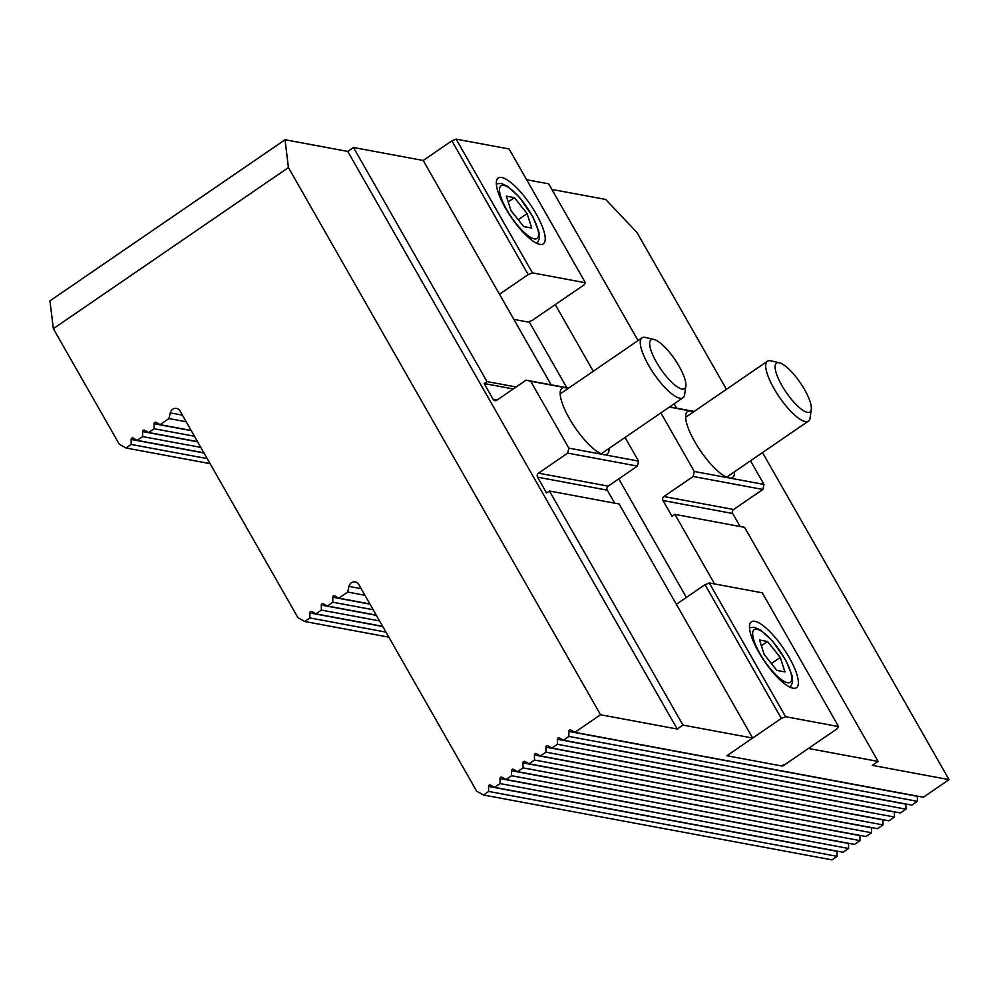 <?xml version="1.0" encoding="UTF-8"?>
<svg xmlns="http://www.w3.org/2000/svg" width="999" height="999" viewBox="0 0 999 999"><rect width="100%" height="100%" fill="white"/><g stroke="black" fill="none" stroke-linecap="round" stroke-linejoin="round"><path stroke-width="1.5" d="M353.509 147.502L487.012 381.581L484.153 383.541L493.169 399.35A2.897 2.672 -79.5 0 0 496.853 400.212L526.086 380.169L530.694 381.243L568.843 448.126L567.707 453.121L538.461 473.164A2.897 2.672 -79.5 0 0 537.562 477.172L546.578 492.982L549.438 491.008L682.954 725.087L677.222 729.02L600.549 714.747L288.436 167.557L285.04 139.748L347.764 151.423L353.509 147.502L423.201 160.477L451.873 140.822L528.171 274.588L532.43 272.877L456.131 139.123L451.873 140.822M347.764 151.423L677.222 729.02M762.512 452.584L949.05 779.632L872.377 765.359L878.109 761.425L744.605 527.347L674.899 514.373L714.585 583.94M676.635 408.191L674.138 403.808M638.049 340.547L548.663 183.828L526.648 179.733M740.134 526.51L732.717 513.498A2.897 2.672 100.5 0 1 733.628 509.502L762.861 489.46L763.998 484.453L750.511 460.814M551.848 189.423L605.656 199.438L636.937 232.43L726.423 389.323M567.707 453.121L637.412 466.096L638.536 461.101L568.843 448.126M637.412 466.096L608.166 486.138L538.461 473.164M537.562 477.172L607.255 490.147A2.897 2.672 100.5 0 1 608.166 486.138M607.255 490.147L614.685 503.159M682.954 725.087L752.659 738.061L619.143 503.996L549.438 491.008M285.04 139.748L49.95 300.861L53.347 328.671L288.436 167.557M53.347 328.671L119.243 444.18L126.024 448.002L131.194 444.443L131.106 439.435A1.449 1.336 100.5 0 1 133.092 438.074L137.15 440.359L142.67 436.588L142.57 431.58A1.449 1.336 100.5 0 1 144.555 430.219L148.626 432.505L154.133 428.733L154.033 423.726A1.449 1.336 100.5 0 1 156.019 422.365L160.09 424.65L168.968 418.556L170.255 412.899A5.807 5.345 100.5 0 1 180.045 410.964L297.952 617.682L304.732 621.503L309.915 617.944L309.815 612.936A1.449 1.336 100.5 0 1 311.8 611.575L315.871 613.861L321.378 610.089L321.291 605.082A1.449 1.336 100.5 0 1 323.276 603.721L327.335 606.006L332.854 602.235L332.754 597.227A1.449 1.336 100.5 0 1 334.74 595.866L338.811 598.151L347.689 592.057L348.976 586.401A5.807 5.345 100.5 0 1 358.766 584.465L476.673 791.183L483.454 795.004L488.636 791.445L488.536 786.438A1.449 1.336 100.5 0 1 490.521 785.077L494.592 787.362L500.099 783.591L499.999 778.583A1.449 1.336 100.5 0 1 501.985 777.222L506.056 779.507L511.563 775.736L511.476 770.729A1.449 1.336 100.5 0 1 513.461 769.367L517.519 771.653L523.039 767.869L522.939 762.861A1.449 1.336 100.5 0 1 524.925 761.5L528.995 763.785L534.502 760.014L534.403 755.007A1.449 1.336 100.5 0 1 536.388 753.646L540.459 755.931L545.966 752.16L545.879 747.14A1.449 1.336 100.5 0 1 547.864 745.778L551.923 748.076L557.442 744.292L557.342 739.285A1.449 1.336 100.5 0 1 559.328 737.924L563.399 740.209L568.906 736.438L568.806 731.43A1.449 1.336 100.5 0 1 570.791 730.069L574.862 732.354L600.549 714.747M574.862 732.354L923.363 797.239L949.05 779.632M752.659 738.061L726.847 755.756L782.617 766.133L808.416 748.451L878.109 761.425M674.899 514.373L672.027 516.333L663.011 500.524L732.717 513.498M733.628 509.502L663.923 496.528A2.897 2.672 -79.5 0 0 663.011 500.524M663.923 496.528L693.169 476.486L762.861 489.46M763.998 484.453L694.293 471.478L693.169 476.486M669.392 407.068L693.893 411.625M734.54 471.753A39.923 11.476 -124.4 0 1 732.642 477.46A39.923 11.476 -124.4 0 1 729.145 477.972A39.923 11.476 -124.4 0 1 697.552 446.366A39.923 11.476 -124.4 0 1 687.512 411.6A39.923 11.476 -124.4 0 1 690.996 411.089A39.923 11.476 -124.4 0 1 693.506 411.888M487.012 381.581L516.133 387M551.173 384.84L423.201 160.477M917.319 796.103A1.449 1.336 -79.5 0 0 917.307 796.303L917.407 801.323L568.906 736.438M563.399 740.209L911.887 805.094L917.407 801.323M905.843 803.97A1.449 1.336 -79.5 0 0 905.843 804.17L905.931 809.178L557.442 744.292M551.923 748.076L900.424 812.949L905.931 809.178M894.38 811.825A1.449 1.336 -79.5 0 0 894.367 812.025L894.467 817.032L545.966 752.16M540.459 755.931L888.96 820.816L894.467 817.032M882.916 819.692A1.449 1.336 -79.5 0 0 882.904 819.892L883.004 824.899L534.502 760.014M528.995 763.785L877.484 828.671L883.004 824.899M871.44 827.547A1.449 1.336 -79.5 0 0 871.44 827.746L871.528 832.754L523.039 767.869M517.519 771.653L866.021 836.525L871.528 832.754M859.977 835.401A1.449 1.336 -79.5 0 0 859.964 835.601L860.064 840.609L511.563 775.736M506.056 779.507L854.557 844.392L860.064 840.609M848.513 843.268A1.449 1.336 -79.5 0 0 848.501 843.468L848.601 848.476L500.099 783.591M494.592 787.362L843.081 852.247L848.601 848.476M837.037 851.123A1.449 1.336 -79.5 0 0 837.037 851.323L837.125 856.33L488.636 791.445M483.454 795.004L831.955 859.877L837.125 856.33M388.811 637.15L304.732 621.503M385.926 632.105L309.915 617.944M373.176 609.74L332.854 602.235M338.811 598.151L369.867 603.933M379.558 620.916L321.378 610.089M327.335 606.006L376.236 615.109M315.871 613.861L382.617 626.298M210.09 463.648L126.024 448.002M207.218 458.603L131.194 444.443M194.455 436.238L154.133 428.733M160.09 424.65L191.146 430.432M200.836 447.415L142.67 436.588M148.626 432.505L197.527 441.608M137.15 440.359L203.896 452.784M186.201 421.765L168.968 418.556M364.922 595.267L347.689 592.057M513.261 388.961L484.153 383.541M555.257 304.608L593.269 371.253M782.617 766.133L782.229 765.471M686.388 597.439L618.768 478.871M566.783 387.737L529.07 321.628M660.888 412.899L694.293 471.478M530.694 381.243L568.431 388.261M568.681 388.099L526.086 380.169M609.078 448.401A39.923 11.476 -124.4 0 1 607.18 454.095A39.923 11.476 -124.4 0 1 603.683 454.607A39.923 11.476 -124.4 0 1 572.09 423.002A39.923 11.476 -124.4 0 1 562.05 388.236A39.923 11.476 -124.4 0 1 565.546 387.724A39.923 11.476 -124.4 0 1 568.044 388.536M638.536 461.101L625.049 437.45M694.143 411.451L669.642 406.893M536.101 213.786A39.923 11.476 -124.4 0 1 543.331 243.856A39.923 11.476 -124.4 0 1 511.301 217.42A39.923 11.476 -124.4 0 1 498.201 177.997A39.923 11.476 -124.4 0 1 536.101 213.786M456.131 139.123L509.103 148.976L585.402 282.742L583.928 284.965L532.317 320.329L528.059 322.04L513.848 319.393M532.43 272.877L585.402 282.742M499.5 294.23L528.171 274.588M789.26 657.617A39.923 11.476 -124.4 0 1 796.49 687.699A39.923 11.476 -124.4 0 1 764.46 661.251A39.923 11.476 -124.4 0 1 751.36 621.84A39.923 11.476 -124.4 0 1 789.26 657.617M727.747 755.132L728.246 756.006L729.72 753.783L781.33 718.418L785.589 716.708L709.29 582.954L705.032 584.665L781.33 718.418M709.29 582.954L762.262 592.819L838.561 726.573L837.087 728.795L785.476 764.16L781.218 765.871L728.246 756.006M676.36 604.308L705.032 584.665M785.589 716.708L838.561 726.573M759.515 639.997L767.557 641.495L780.256 657.442L784.902 671.89L776.847 670.391L764.16 654.445L759.515 639.997M761.363 645.741L767.557 641.495M780.256 657.442L771.378 663.523M506.356 196.154L514.398 197.652L527.097 213.611L531.743 228.059L523.688 226.561L511.001 210.614L506.356 196.154M508.204 201.91L514.398 197.652M527.097 213.611L518.219 219.693M653.895 339.448L645.504 337.487A36.289 10.44 55.6 0 0 643.905 337.3A36.289 10.44 55.6 0 0 641.97 337.874A36.289 10.44 55.6 0 0 653.87 373.701A36.289 10.44 55.6 0 0 682.991 397.739A36.289 10.44 55.6 0 0 684.64 394.593L685.838 386.039A29.608 8.516 -124.4 0 1 661.75 370.454A29.608 8.516 -124.4 0 1 652.597 339.298A29.608 8.516 -124.4 0 1 653.895 339.448A29.608 8.516 -124.4 0 1 674.787 359.378A29.608 8.516 -124.4 0 1 685.838 386.039M779.357 362.799L770.953 360.839A36.289 10.44 55.6 0 0 767.419 361.226A36.289 10.44 55.6 0 0 779.332 397.065A36.289 10.44 55.6 0 0 808.453 421.091A36.289 10.44 55.6 0 0 809.727 419.418A36.289 10.44 55.6 0 0 810.089 417.944L811.288 409.403A29.608 8.516 -124.4 0 1 810.988 410.601A29.608 8.516 -124.4 0 1 785.264 390.984A29.608 8.516 -124.4 0 1 779.357 362.799A29.608 8.516 -124.4 0 1 800.236 382.729A29.608 8.516 -124.4 0 1 811.288 409.403M917.307 796.303L568.806 731.43M905.843 804.17L557.342 739.285M894.367 812.025L545.879 747.14M882.904 819.892L534.403 755.007M871.44 827.746L522.939 762.861M859.964 835.601L511.476 770.729M848.501 843.468L499.999 778.583M837.037 851.323L488.536 786.438M369.992 604.158L332.754 597.227M376.373 615.334L321.291 605.082M382.742 626.523L309.815 612.936M191.271 430.656L154.033 423.726M197.652 441.833L142.57 431.58M204.033 453.022L131.106 439.435M182.442 415.159L170.255 412.899M361.151 588.661L348.976 586.401M497.052 400.075L493.169 399.35M756.942 629.195A31.931 9.191 -124.4 0 1 790.459 671.303A31.931 9.191 -124.4 0 1 769.205 667.344A31.931 9.191 -124.4 0 1 756.942 629.195M503.783 185.352A31.931 9.191 -124.4 0 1 537.3 227.46A31.931 9.191 -124.4 0 1 516.046 223.501A31.931 9.191 -124.4 0 1 503.783 185.352M790.346 687.337L792.619 682.067L792.145 675.961L786.038 660.639L772.564 641.046L760.701 630.107L754.307 627.272L749.475 627.697M537.187 243.506L539.46 238.224L538.985 232.13L532.879 216.808L519.405 197.215L507.542 186.264L501.148 183.429L496.316 183.866M601.186 453.808L682.991 397.739M560.152 393.943L641.97 337.874M726.648 477.16L808.453 421.091M685.614 417.295L767.419 361.226"/></g></svg>
